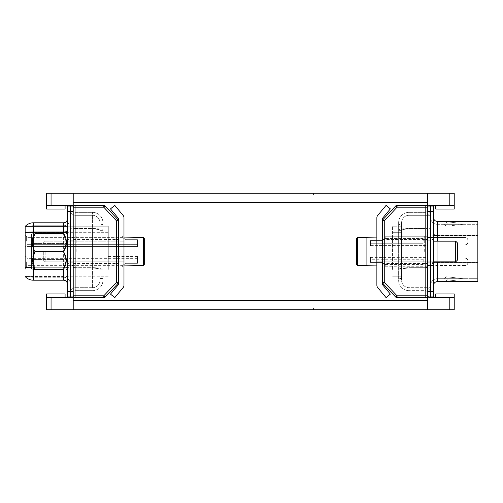 <?xml version="1.0" encoding="UTF-8"?>
<svg xmlns="http://www.w3.org/2000/svg" width="503" height="503" viewBox="0 0 503 503"><rect width="100%" height="100%" fill="white"/><g stroke="black" fill="none" stroke-linecap="round" stroke-linejoin="round"><path stroke-width="0.38" stroke-dasharray="2.52 1.89" d="M118.438 251.5L118.438 239.503L118.438 251.5M73.212 251.5L73.212 234.888L73.212 251.5M427.638 251.5L427.638 234.888L427.638 251.5M382.412 251.5L382.412 239.503L382.412 251.5M65.088 297.65L46.628 297.65L65.088 297.65L65.088 293.959L46.628 293.959L46.628 309.741L427.638 309.741L427.638 300.511L73.212 300.511L73.212 309.741L73.212 297.65L46.628 297.65M435.761 205.35L454.222 205.35L435.761 205.35L435.761 209.041L454.222 209.041L454.222 205.35L429.487 205.35M454.222 205.35L454.222 193.259L46.628 193.259L46.628 205.35L73.212 205.35L73.212 193.259L73.212 205.35M196.969 193.259L313.451 193.259L196.969 193.259L196.969 195.107L313.451 195.107L313.451 193.259L313.451 195.107L196.969 195.107L196.969 193.259M73.212 193.259L73.212 202.489L427.638 202.489L427.638 207.198A1.849 1.849 0 0 0 425.796 205.35A1.849 1.849 0 0 1 427.638 207.198L428.097 205.985M435.761 297.65L454.222 297.65L435.761 297.65L435.761 293.959L454.222 293.959L454.222 297.65L429.487 297.65L427.638 295.802A1.849 1.849 0 0 1 425.796 297.65L397.049 297.65L425.796 297.65A1.849 1.849 0 0 0 427.638 295.802A1.849 1.849 0 0 1 425.796 297.65L397.049 297.65A1.849 1.849 0 0 1 395.71 297.072L382.915 283.547L395.71 297.072A1.849 1.849 0 0 0 397.049 297.65A1.849 1.849 0 0 1 395.71 297.072L382.915 283.547A1.849 1.849 0 0 1 382.412 282.277L382.412 220.924L382.412 282.277A1.849 1.849 0 0 0 382.915 283.547A1.849 1.849 0 0 1 382.412 282.277L382.412 220.924A1.849 1.849 0 0 1 382.909 219.666L395.71 205.934L382.909 219.666A1.849 1.849 0 0 0 382.412 220.924A1.849 1.849 0 0 1 382.909 219.666L395.71 205.934A1.849 1.849 0 0 1 397.062 205.35L425.796 205.35L397.062 205.35A1.849 1.849 0 0 0 395.71 205.934A1.849 1.849 0 0 1 397.062 205.35L425.796 205.35A1.849 1.849 0 0 1 427.638 207.198L427.638 300.511M73.212 202.489L73.212 207.198A1.849 1.849 0 0 1 75.054 205.35A1.849 1.849 0 0 0 73.212 207.198L73.212 206.079L70.257 206.079L70.257 296.921L73.212 296.921L73.212 295.802A1.849 1.849 0 0 0 75.054 297.65A1.849 1.849 0 0 1 73.212 295.802L73.212 300.511M73.212 206.079L73.212 207.198A1.849 1.849 0 0 1 75.054 205.35L103.788 205.35A1.849 1.849 0 0 1 105.14 205.934L117.941 219.666L105.14 205.934A1.849 1.849 0 0 0 103.788 205.35A1.849 1.849 0 0 1 105.14 205.934L117.941 219.666A1.849 1.849 0 0 1 118.438 220.924L118.438 282.277L118.438 220.924A1.849 1.849 0 0 0 117.941 219.666A1.849 1.849 0 0 1 118.438 220.924L118.438 282.277A1.849 1.849 0 0 1 117.928 283.547L105.14 297.072L117.928 283.547A1.849 1.849 0 0 0 118.438 282.277A1.849 1.849 0 0 1 117.928 283.547L105.14 297.072A1.849 1.849 0 0 1 103.794 297.65L75.054 297.65L103.794 297.65A1.849 1.849 0 0 0 105.14 297.072A1.849 1.849 0 0 1 103.794 297.65L75.054 297.65A1.849 1.849 0 0 1 73.212 295.802L73.212 296.921M454.222 297.65L454.222 309.741L427.638 309.741L427.638 206.079L427.638 207.198L425.796 207.198L425.796 295.802L397.049 295.802L395.71 297.072A1.849 1.849 0 0 0 397.049 297.65L397.049 295.802L384.261 282.277L382.915 283.547A1.849 1.849 0 0 1 382.412 282.277L382.412 220.924A1.849 1.849 0 0 1 382.909 219.666L384.261 220.924L397.062 207.198L425.796 207.198L425.796 205.35A1.849 1.849 0 0 1 427.638 207.198L427.638 309.741M65.088 205.35L65.088 209.041L46.628 209.041L46.628 205.35L65.088 205.35L46.628 205.35M196.969 309.741L313.451 309.741L196.969 309.741L196.969 307.893L313.451 307.893L313.451 309.741L313.451 307.893L196.969 307.893L196.969 309.741M73.212 207.198L75.054 207.198L75.054 205.35A1.849 1.849 0 0 0 73.212 207.198L73.212 295.802L75.054 295.802L75.054 207.198L103.788 207.198L116.589 220.924L117.941 219.666A1.849 1.849 0 0 1 118.438 220.924L118.438 282.277L118.438 220.924L116.589 220.924L116.589 282.277L117.928 283.547A1.849 1.849 0 0 0 118.438 282.277L116.589 282.277L103.794 295.802L105.14 297.072A1.849 1.849 0 0 1 103.794 297.65L103.794 295.802L75.054 295.802L75.054 297.65A1.849 1.849 0 0 1 73.212 295.802M73.212 297.65L73.212 309.741M427.638 202.489L427.638 193.259M427.638 295.802L425.796 295.802L425.796 297.65A1.849 1.849 0 0 0 427.638 295.802L428.015 296.921M428.015 206.079L427.638 207.198M105.14 205.934L103.788 207.198L103.788 205.35A1.849 1.849 0 0 1 105.14 205.934M395.71 205.934L397.062 207.198L397.062 205.35A1.849 1.849 0 0 0 395.71 205.934M92.577 287.678L92.577 267.671L75.796 267.671A2.584 0.446 0 0 1 73.212 267.219L73.212 293.218A2.584 2.584 0 0 1 75.796 290.633L92.577 290.633L75.796 290.633A2.584 2.584 0 0 0 73.212 293.218L73.212 267.219A2.584 0.446 0 0 0 75.796 267.671L75.796 212.367A2.584 2.584 0 0 1 73.212 209.782L73.212 267.219L73.212 209.782A2.584 2.584 0 0 0 75.796 212.367L75.796 290.633L75.796 267.671L92.577 267.671L92.577 287.678L75.796 287.678L75.796 268.181A5.539 0.962 0 0 1 70.257 267.219L70.257 228.085L70.257 267.219A5.539 0.962 0 0 0 75.796 268.181L75.796 287.678L92.577 287.678A7.382 7.382 0 0 0 99.959 280.297L99.959 222.703L99.959 280.297A7.382 7.382 0 0 1 92.577 287.678A7.382 7.382 0 0 0 99.959 280.297M102.914 269.463L102.914 222.703L102.914 269.463A10.337 1.798 180 0 0 92.577 267.671A10.337 1.798 0 0 1 102.914 269.463M92.577 290.633A10.337 10.337 0 0 0 102.914 280.297A10.337 10.337 0 0 1 92.577 290.633M70.257 251.5L70.257 237.284L70.257 251.5M99.959 278.455L102.914 278.455L99.959 278.455L99.959 224.545L102.914 224.545L99.959 224.545L99.959 278.455M73.212 211.612L73.212 291.388L73.212 211.612L70.257 211.612L70.257 296.921L67.301 296.921L67.301 206.079L70.257 206.079L70.257 211.612L67.301 211.612M75.796 212.367L92.577 212.367A10.337 10.337 0 0 1 102.914 222.703A10.337 10.337 0 0 0 92.577 212.367L92.577 228.532A10.337 1.798 180 0 1 102.914 230.33A10.337 1.798 0 0 0 92.577 228.532L92.577 212.367L75.796 212.367A2.584 2.584 0 0 1 73.212 209.782M70.257 209.782A5.539 5.539 0 0 0 75.796 215.322L75.796 229.047L75.796 215.322A5.539 5.539 0 0 1 70.257 209.782L70.257 228.085L70.257 209.782A5.539 5.539 0 0 0 75.796 215.322L92.577 215.322A7.382 7.382 0 0 1 99.959 222.703A7.382 7.382 0 0 0 92.577 215.322A7.382 7.382 0 0 1 99.959 222.703M75.796 215.322L92.577 215.322L92.577 229.047A7.382 1.283 0 0 1 99.959 230.33A7.382 1.283 180 0 0 92.577 229.047L92.577 215.322M75.796 287.678A5.539 5.539 0 0 0 70.257 293.218A5.539 5.539 0 0 1 75.796 287.678A5.539 5.539 0 0 0 70.257 293.218M25.15 261.837L25.15 267.747L25.15 261.837M26.628 261.837L26.628 266.269L26.628 261.837M25.15 241.163L25.15 235.253L25.15 241.163M26.628 241.163L26.628 236.731L26.628 241.163M108.283 261.837L108.283 267.194L108.283 261.837M26.999 261.837L26.999 267.194L26.999 261.837M108.283 241.163L108.283 235.806L108.283 241.163M26.999 241.163L26.999 235.806L26.999 241.163M67.301 269.13L67.301 232.587L67.301 269.13M108.283 269.407L108.283 226.212L67.301 226.212L67.301 232.311L67.301 226.212L108.283 226.212L108.283 269.407M67.301 268.124L67.301 232.311L67.301 268.124L108.283 268.124L67.301 268.124M67.301 226.482L67.301 232.587L67.301 226.482L25.15 226.482L25.15 276.518L67.301 276.518L25.15 276.518L30.023 276.518L30.023 226.482L30.023 276.518A8.123 8.123 0 0 0 33.405 277.254A8.123 8.123 0 0 1 30.023 276.518L25.15 276.518L25.15 226.482L67.301 226.482M108.283 276.788L67.301 276.788L108.283 276.788M137.451 239.686L126.372 239.686C121.94 237.485 121.94 237.485 126.372 239.686C121.94 237.485 121.94 237.485 126.372 239.686L137.451 239.686L137.451 241.163L137.451 239.686L126.372 239.686C123.575 238.743 122.348 237.51 122.682 235.995L122.682 235.995C122.336 237.498 123.568 238.73 126.372 239.686L137.451 239.686L137.451 246.514L137.451 239.686L126.372 239.686C121.94 237.485 121.94 237.485 126.372 239.686C121.94 237.485 121.94 237.485 126.372 239.686L137.451 239.686L137.451 244.672L137.451 239.686L126.372 239.686C123.575 238.743 122.348 237.51 122.682 235.995L122.682 235.995C122.336 237.498 123.568 238.73 126.372 239.686L137.451 239.686L137.451 246.514L137.451 239.686L126.372 239.686C121.94 237.485 121.94 237.485 126.372 239.686C121.94 237.485 121.94 237.485 126.372 239.686L137.451 239.686L137.451 244.672L137.451 239.686L126.372 239.686C123.575 238.743 122.348 237.51 122.682 235.995L122.682 235.995C122.336 237.498 123.568 238.73 126.372 239.686L137.451 239.686L137.451 246.514L137.451 239.686L126.372 239.686C121.94 237.485 121.94 237.485 126.372 239.686C121.94 237.485 121.94 237.485 126.372 239.686L137.451 239.686L137.451 244.672L137.451 239.686L126.372 239.686C123.575 238.743 122.348 237.51 122.682 235.995L122.682 235.995C122.336 237.498 123.568 238.73 126.372 239.686L137.451 239.686L137.451 246.514L137.451 239.686L126.372 239.686C121.94 237.485 121.94 237.485 126.372 239.686C121.94 237.485 121.94 237.485 126.372 239.686L137.451 239.686L137.451 244.672L137.451 239.686L126.372 239.686C123.575 238.743 122.348 237.51 122.682 235.995L122.682 235.995C122.336 237.498 123.568 238.73 126.372 239.686L137.451 239.686L137.451 246.514L137.451 239.686L126.372 239.686C121.94 237.485 121.94 237.485 126.372 239.686C121.94 237.485 121.94 237.485 126.372 239.686L137.451 239.686L137.451 244.672L137.451 239.686L126.372 239.686C123.575 238.743 122.348 237.51 122.682 235.995L122.682 235.995C122.336 237.498 123.568 238.73 126.372 239.686L137.451 239.686L137.451 246.514L137.451 239.686L126.372 239.686C121.94 237.485 121.94 237.485 126.372 239.686C121.94 237.485 121.94 237.485 126.372 239.686L137.451 239.686L137.451 244.672L137.451 239.686L126.372 239.686C123.575 238.743 122.348 237.51 122.682 235.995L122.682 235.995C122.336 237.498 123.568 238.73 126.372 239.686L137.451 239.686L137.451 246.514L137.451 239.686L126.372 239.686C121.94 237.485 121.94 237.485 126.372 239.686C121.94 237.485 121.94 237.485 126.372 239.686L137.451 239.686L137.451 244.672L137.451 239.686L126.372 239.686C123.575 238.743 122.348 237.51 122.682 235.995L122.682 235.995C122.336 237.498 123.568 238.73 126.372 239.686L137.451 239.686L137.451 246.514L137.451 239.686L126.372 239.686C121.94 237.485 121.94 237.485 126.372 239.686C121.94 237.485 121.94 237.485 126.372 239.686L137.451 239.686L137.451 244.672L137.451 239.686L126.372 239.686C123.575 238.743 122.348 237.51 122.682 235.995L122.682 235.995C122.336 237.498 123.568 238.73 126.372 239.686L137.451 239.686L137.451 246.514L137.451 239.686L126.372 239.686C121.94 237.485 121.94 237.485 126.372 239.686C121.94 237.485 121.94 237.485 126.372 239.686L137.451 239.686L137.451 244.672L137.451 239.686L126.372 239.686C123.575 238.743 122.348 237.51 122.682 235.995L122.682 235.995C122.336 237.498 123.568 238.73 126.372 239.686L137.451 239.686L137.451 246.514L137.451 239.686L126.372 239.686C121.94 237.485 121.94 237.485 126.372 239.686C121.94 237.485 121.94 237.485 126.372 239.686L137.451 239.686L137.451 244.672L137.451 239.686L126.372 239.686C123.575 238.743 122.348 237.51 122.682 235.995L122.682 235.995C122.336 237.498 123.568 238.73 126.372 239.686L137.451 239.686L137.451 246.514L137.451 239.686L126.372 239.686C121.94 237.485 121.94 237.485 126.372 239.686C121.94 237.485 121.94 237.485 126.372 239.686L137.451 239.686L137.451 244.672L137.451 239.686L126.372 239.686C123.575 238.743 122.348 237.51 122.682 235.995L122.682 235.995C122.336 237.498 123.568 238.73 126.372 239.686L137.451 239.686L137.451 246.514L137.451 239.686M137.451 261.837L137.451 256.486L137.451 263.314L126.372 263.314C123.575 264.257 122.348 265.49 122.682 267.005L122.682 267.005C122.336 265.502 123.568 264.27 126.372 263.314L137.451 263.314L126.372 263.314C121.94 265.515 121.94 265.515 126.372 263.314C121.94 265.515 121.94 265.515 126.372 263.314L137.451 263.314L137.451 256.486L137.451 263.314L126.372 263.314C123.575 264.257 122.348 265.49 122.682 267.005L122.682 267.005C122.336 265.502 123.568 264.27 126.372 263.314L137.451 263.314L126.372 263.314C121.94 265.515 121.94 265.515 126.372 263.314C121.94 265.515 121.94 265.515 126.372 263.314L137.451 263.314L137.451 256.486L137.451 263.314L126.372 263.314C123.575 264.257 122.348 265.49 122.682 267.005L122.682 267.005C122.336 265.502 123.568 264.27 126.372 263.314L137.451 263.314L126.372 263.314C121.94 265.515 121.94 265.515 126.372 263.314C121.94 265.515 121.94 265.515 126.372 263.314L137.451 263.314L137.451 256.486L137.451 263.314L126.372 263.314C123.575 264.257 122.348 265.49 122.682 267.005L122.682 267.005C122.336 265.502 123.568 264.27 126.372 263.314L137.451 263.314L126.372 263.314C121.94 265.515 121.94 265.515 126.372 263.314C121.94 265.515 121.94 265.515 126.372 263.314L137.451 263.314L137.451 256.486L137.451 263.314L126.372 263.314C123.575 264.257 122.348 265.49 122.682 267.005L122.682 267.005C122.336 265.502 123.568 264.27 126.372 263.314L137.451 263.314L126.372 263.314C121.94 265.515 121.94 265.515 126.372 263.314C121.94 265.515 121.94 265.515 126.372 263.314L137.451 263.314L137.451 256.486L137.451 263.314L126.372 263.314C123.575 264.257 122.348 265.49 122.682 267.005L122.682 267.005C122.336 265.502 123.568 264.27 126.372 263.314L137.451 263.314L126.372 263.314C121.94 265.515 121.94 265.515 126.372 263.314C121.94 265.515 121.94 265.515 126.372 263.314L137.451 263.314L137.451 256.486L137.451 263.314L126.372 263.314C123.575 264.257 122.348 265.49 122.682 267.005L122.682 267.005C122.336 265.502 123.568 264.27 126.372 263.314L137.451 263.314L126.372 263.314C121.94 265.515 121.94 265.515 126.372 263.314C121.94 265.515 121.94 265.515 126.372 263.314L137.451 263.314L137.451 256.486L137.451 263.314L126.372 263.314C123.575 264.257 122.348 265.49 122.682 267.005L122.682 267.005C122.336 265.502 123.568 264.27 126.372 263.314L137.451 263.314L126.372 263.314C121.94 265.515 121.94 265.515 126.372 263.314C121.94 265.515 121.94 265.515 126.372 263.314L137.451 263.314L137.451 256.486L137.451 263.314L126.372 263.314C123.575 264.257 122.348 265.49 122.682 267.005L122.682 267.005C122.336 265.502 123.568 264.27 126.372 263.314L137.451 263.314L126.372 263.314C121.94 265.515 121.94 265.515 126.372 263.314C121.94 265.515 121.94 265.515 126.372 263.314L137.451 263.314L137.451 256.486L137.451 263.314L126.372 263.314C123.575 264.257 122.348 265.49 122.682 267.005L122.682 267.005C122.336 265.502 123.568 264.27 126.372 263.314L137.451 263.314L126.372 263.314C121.94 265.515 121.94 265.515 126.372 263.314C121.94 265.515 121.94 265.515 126.372 263.314L137.451 263.314L137.451 256.486L137.451 263.314L126.372 263.314C123.575 264.257 122.348 265.49 122.682 267.005L122.682 267.005C122.336 265.502 123.568 264.27 126.372 263.314L137.451 263.314L126.372 263.314C121.94 265.515 121.94 265.515 126.372 263.314C121.94 265.515 121.94 265.515 126.372 263.314L137.451 263.314L137.451 256.486L137.451 263.314L126.372 263.314C123.575 264.257 122.348 265.49 122.682 267.005L122.682 267.005C122.336 265.502 123.568 264.27 126.372 263.314L137.451 263.314L126.372 263.314C121.94 265.515 121.94 265.515 126.372 263.314C121.94 265.515 121.94 265.515 126.372 263.314L137.451 263.314L137.451 256.486L137.451 263.314L126.372 263.314C123.575 264.257 122.348 265.49 122.682 267.005L122.682 267.005C122.336 265.502 123.568 264.27 126.372 263.314L137.451 263.314L126.372 263.314C121.94 265.515 121.94 265.515 126.372 263.314C121.94 265.515 121.94 265.515 126.372 263.314L137.451 263.314L137.451 261.837M137.451 241.163L137.451 244.672L137.451 241.163M67.301 251.5L67.301 265.716L67.301 251.5M76.16 251.5L76.16 234.888L76.16 251.5M70.257 269.13L70.257 231.305L70.257 269.13M63.611 269.224L63.611 267.206L33.405 267.206L33.405 277.254L63.611 277.254L63.611 225.746A6.646 6.646 0 0 0 70.257 219.101L70.257 231.305L70.257 219.101A6.646 6.646 0 0 1 63.611 225.746L63.611 277.254L33.405 277.254A8.123 8.123 0 0 1 30.023 276.518M33.405 277.254L33.405 267.722A8.123 1.408 0 0 0 30.023 267.848A8.123 1.408 180 0 1 33.405 267.722L33.405 232.455A8.123 1.408 180 0 0 30.023 232.587A8.123 1.408 0 0 1 33.405 232.455L33.405 225.746A8.123 8.123 0 0 0 30.023 226.482A8.123 8.123 0 0 1 33.405 225.746A8.123 8.123 0 0 0 30.023 226.482L25.15 226.482L30.023 226.482M67.301 231.305L67.301 266.565L67.301 231.305A3.691 0.641 0 0 1 63.611 231.946L63.611 233.776M33.405 233.776L33.405 267.206L33.405 231.946L63.611 231.946L63.611 222.791A3.691 3.691 0 0 0 67.301 219.101A3.691 3.691 0 0 1 63.611 222.791L33.405 222.791A11.079 11.079 0 0 0 25.15 226.482A11.079 11.079 0 0 1 28.111 224.143M70.257 219.101A6.646 6.646 0 0 1 63.611 225.746L33.405 225.746L33.405 280.209L63.611 280.209L63.611 267.206A3.691 0.641 0 0 0 67.301 266.565A3.691 0.641 0 0 1 63.611 267.206L33.405 267.206A11.079 1.924 0 0 0 25.15 267.848L67.301 267.848L25.15 267.848M63.611 225.746L33.405 225.746M63.611 277.254A6.646 6.646 0 0 1 70.257 283.899A6.646 6.646 0 0 0 63.611 277.254A6.646 6.646 0 0 1 70.257 283.899M430.593 267.219L430.593 228.085L430.593 267.219A5.539 0.962 0 0 1 425.054 268.181L425.054 287.678L408.97 287.678A7.382 7.382 0 0 1 401.589 280.297L401.589 222.703L401.589 280.297L401.589 269.463L401.589 278.455L398.634 278.455L398.634 224.545L398.634 278.455L401.589 278.455L401.589 224.545L398.634 224.545L401.589 224.545L401.589 280.297A7.382 7.382 0 0 0 408.97 287.678A7.382 7.382 0 0 1 401.589 280.297A7.382 7.382 0 0 0 408.97 287.678L430.593 287.678L430.593 268.181L430.593 287.678L408.97 287.678A7.382 7.382 0 0 1 401.589 280.297A7.382 7.382 0 0 0 408.97 287.678L408.97 268.181A7.382 1.283 0 0 0 401.589 269.463L401.589 222.703L401.589 269.463A7.382 1.283 180 0 1 408.97 268.181L408.97 229.047A7.382 1.283 0 0 0 401.589 230.33A7.382 1.283 180 0 1 408.97 229.047L408.97 215.322A7.382 7.382 0 0 0 401.589 222.703A7.382 7.382 0 0 1 408.97 215.322L430.593 215.322L430.593 229.047L430.593 215.322L408.97 215.322A7.382 7.382 0 0 0 401.589 222.703A7.382 7.382 0 0 1 408.97 215.322A7.382 7.382 0 0 0 401.589 222.703A7.382 7.382 0 0 1 408.97 215.322L408.97 229.047A7.382 1.283 180 0 0 401.589 230.33A7.382 1.283 180 0 1 408.97 229.047L408.97 268.181A7.382 1.283 180 0 0 401.589 269.463A7.382 1.283 180 0 1 408.97 268.181L408.97 290.633A10.337 10.337 0 0 1 398.634 280.297L398.634 271.067L398.634 280.297A10.337 10.337 0 0 0 408.97 290.633L408.97 267.671L408.97 287.678L425.054 287.678A5.539 5.539 0 0 1 430.593 293.218A5.539 5.539 0 0 0 425.054 287.678L425.054 268.181L408.97 268.181L430.593 268.181L430.593 229.047L430.593 268.181L408.97 268.181L408.97 229.047L430.593 229.047L408.97 229.047L408.97 215.322L408.97 268.181L425.054 268.181L425.054 229.047L408.97 229.047L425.054 229.047L425.054 268.181A5.539 0.962 -0 0 0 430.593 267.219M425.054 290.633A2.584 2.584 0 0 1 427.638 293.218L427.638 267.219L427.638 293.218A2.584 2.584 0 0 0 425.054 290.633L408.97 290.633L425.054 290.633L425.054 267.671L408.97 267.671A10.337 1.798 180 0 0 398.634 269.463L398.634 222.703L398.634 269.463A10.337 1.798 0 0 1 408.97 267.671L408.97 228.532A10.337 1.798 180 0 0 398.634 230.33A10.337 1.798 0 0 1 408.97 228.532L408.97 212.367A10.337 10.337 0 0 0 398.634 222.703A10.337 10.337 0 0 1 408.97 212.367L408.97 267.671L425.054 267.671L425.054 290.633M430.593 251.5L430.593 237.284L430.593 251.5M427.638 296.921L430.593 296.921L430.593 206.079L427.638 206.079M425.054 212.367L408.97 212.367L425.054 212.367L425.054 228.532L408.97 228.532L425.054 228.532L425.054 212.367A2.584 2.584 0 0 0 427.638 209.782L427.638 267.219L427.638 209.782A2.584 2.584 0 0 1 425.054 212.367A2.584 2.584 0 0 0 427.638 209.782M425.054 215.322L408.97 215.322L425.054 215.322L425.054 229.047L425.054 215.322A5.539 5.539 0 0 0 430.593 209.782L430.593 228.085L430.593 209.782A5.539 5.539 0 0 1 425.054 215.322A5.539 5.539 0 0 0 430.593 209.782M392.566 269.407L392.566 226.212L401.589 226.212L401.589 276.788L401.589 226.212L392.566 226.212L392.566 269.407M392.566 276.788L401.589 276.788L392.566 276.788M370.415 261.837L370.415 257.41L370.415 262.39L381.488 262.39C384.21 263.245 385.443 264.477 385.179 266.081L385.179 266.081C385.449 264.484 384.217 263.251 381.488 262.39L370.415 262.39L370.415 259.252L370.415 262.39L381.488 262.39L370.415 262.39L370.415 257.41L370.415 262.39L381.488 262.39C385.839 264.515 385.839 264.515 381.488 262.39C385.839 264.515 385.839 264.515 381.488 262.39C384.21 263.245 385.443 264.477 385.179 266.081L385.179 266.081C385.449 264.484 384.217 263.251 381.488 262.39L370.415 262.39L370.415 259.252L370.415 262.39L381.488 262.39L370.415 262.39L370.415 257.41L370.415 262.39L381.488 262.39C385.839 264.515 385.839 264.515 381.488 262.39C385.839 264.515 385.839 264.515 381.488 262.39C384.21 263.245 385.443 264.477 385.179 266.081L385.179 266.081C385.449 264.484 384.217 263.251 381.488 262.39L370.415 262.39L370.415 259.252L370.415 262.39L381.488 262.39L370.415 262.39L370.415 257.41L370.415 262.39L381.488 262.39C385.839 264.515 385.839 264.515 381.488 262.39C385.839 264.515 385.839 264.515 381.488 262.39C384.21 263.245 385.443 264.477 385.179 266.081L385.179 266.081C385.449 264.484 384.217 263.251 381.488 262.39L370.415 262.39L370.415 259.252L370.415 262.39L381.488 262.39L370.415 262.39L370.415 257.41L370.415 262.39L381.488 262.39C385.839 264.515 385.839 264.515 381.488 262.39C385.839 264.515 385.839 264.515 381.488 262.39C384.21 263.245 385.443 264.477 385.179 266.081L385.179 266.081C385.449 264.484 384.217 263.251 381.488 262.39L370.415 262.39L370.415 259.252L370.415 262.39L381.488 262.39L370.415 262.39L370.415 257.41L370.415 262.39L381.488 262.39C385.839 264.515 385.839 264.515 381.488 262.39C385.839 264.515 385.839 264.515 381.488 262.39C384.21 263.245 385.443 264.477 385.179 266.081L385.179 266.081C385.449 264.484 384.217 263.251 381.488 262.39L370.415 262.39L370.415 259.252L370.415 262.39L381.488 262.39L370.415 262.39L370.415 257.41L370.415 262.39L381.488 262.39C385.839 264.515 385.839 264.515 381.488 262.39C385.839 264.515 385.839 264.515 381.488 262.39C384.21 263.245 385.443 264.477 385.179 266.081L385.179 266.081C385.449 264.484 384.217 263.251 381.488 262.39L370.415 262.39L370.415 259.252L370.415 262.39L381.488 262.39L370.415 262.39L370.415 257.41L370.415 262.39L381.488 262.39C385.839 264.515 385.839 264.515 381.488 262.39C385.839 264.515 385.839 264.515 381.488 262.39C384.21 263.245 385.443 264.477 385.179 266.081L385.179 266.081C385.449 264.484 384.217 263.251 381.488 262.39L370.415 262.39L370.415 259.252L370.415 262.39L381.488 262.39L370.415 262.39L370.415 257.41L370.415 262.39L381.488 262.39C385.839 264.515 385.839 264.515 381.488 262.39C385.839 264.515 385.839 264.515 381.488 262.39C384.21 263.245 385.443 264.477 385.179 266.081L385.179 266.081C385.449 264.484 384.217 263.251 381.488 262.39L370.415 262.39L370.415 259.252L370.415 262.39L381.488 262.39L370.415 262.39L370.415 257.41L370.415 262.39L381.488 262.39C385.839 264.515 385.839 264.515 381.488 262.39C385.839 264.515 385.839 264.515 381.488 262.39C384.21 263.245 385.443 264.477 385.179 266.081L385.179 266.081C385.449 264.484 384.217 263.251 381.488 262.39L370.415 262.39L370.415 259.252L370.415 262.39L381.488 262.39L370.415 262.39L370.415 257.41L370.415 262.39L381.488 262.39C385.839 264.515 385.839 264.515 381.488 262.39C385.839 264.515 385.839 264.515 381.488 262.39C384.21 263.245 385.443 264.477 385.179 266.081L385.179 266.081C385.449 264.484 384.217 263.251 381.488 262.39L370.415 262.39L370.415 259.252L370.415 262.39L381.488 262.39L370.415 262.39L370.415 257.41L370.415 262.39L381.488 262.39C385.839 264.515 385.839 264.515 381.488 262.39C385.839 264.515 385.839 264.515 381.488 262.39C384.21 263.245 385.443 264.477 385.179 266.081L385.179 266.081C385.449 264.484 384.217 263.251 381.488 262.39L370.415 262.39L370.415 259.252L370.415 262.39L381.488 262.39L370.415 262.39L370.415 257.41L370.415 262.39L381.488 262.39C385.839 264.515 385.839 264.515 381.488 262.39C385.839 264.515 385.839 264.515 381.488 262.39C384.21 263.245 385.443 264.477 385.179 266.081L385.179 266.081C385.449 264.484 384.217 263.251 381.488 262.39L370.415 262.39L370.415 261.837M423.212 261.837L423.212 259.252L423.212 261.837M426.902 261.837L426.902 266.269L426.902 261.837M467.884 261.837L467.884 262.761L467.884 261.837M370.415 240.61L370.415 241.163L370.415 240.61L381.488 240.61C385.839 238.485 385.839 238.485 381.488 240.61C385.839 238.485 385.839 238.485 381.488 240.61C384.21 239.755 385.443 238.523 385.179 236.919L385.179 236.919C385.449 238.516 384.217 239.749 381.488 240.61L370.415 240.61L370.415 245.59L370.415 240.61L370.415 243.748L370.415 240.61L381.488 240.61C385.839 238.485 385.839 238.485 381.488 240.61C385.839 238.485 385.839 238.485 381.488 240.61C384.21 239.755 385.443 238.523 385.179 236.919L385.179 236.919C385.449 238.516 384.217 239.749 381.488 240.61L370.415 240.61L370.415 245.59L370.415 240.61L370.415 243.748L370.415 240.61L381.488 240.61C385.839 238.485 385.839 238.485 381.488 240.61C385.839 238.485 385.839 238.485 381.488 240.61C384.21 239.755 385.443 238.523 385.179 236.919L385.179 236.919C385.449 238.516 384.217 239.749 381.488 240.61L370.415 240.61L370.415 245.59L370.415 240.61L370.415 243.748L370.415 240.61L381.488 240.61C385.839 238.485 385.839 238.485 381.488 240.61C385.839 238.485 385.839 238.485 381.488 240.61C384.21 239.755 385.443 238.523 385.179 236.919L385.179 236.919C385.449 238.516 384.217 239.749 381.488 240.61L370.415 240.61L370.415 245.59L370.415 240.61L370.415 243.748L370.415 240.61L381.488 240.61C385.839 238.485 385.839 238.485 381.488 240.61C385.839 238.485 385.839 238.485 381.488 240.61C384.21 239.755 385.443 238.523 385.179 236.919L385.179 236.919C385.449 238.516 384.217 239.749 381.488 240.61L370.415 240.61L370.415 245.59L370.415 240.61L370.415 243.748L370.415 240.61L381.488 240.61C385.839 238.485 385.839 238.485 381.488 240.61C385.839 238.485 385.839 238.485 381.488 240.61C384.21 239.755 385.443 238.523 385.179 236.919L385.179 236.919C385.449 238.516 384.217 239.749 381.488 240.61L370.415 240.61L370.415 245.59L370.415 240.61L370.415 243.748L370.415 240.61L381.488 240.61C385.839 238.485 385.839 238.485 381.488 240.61C385.839 238.485 385.839 238.485 381.488 240.61C384.21 239.755 385.443 238.523 385.179 236.919L385.179 236.919C385.449 238.516 384.217 239.749 381.488 240.61L370.415 240.61L370.415 245.59L370.415 240.61L370.415 243.748L370.415 240.61L381.488 240.61C385.839 238.485 385.839 238.485 381.488 240.61C385.839 238.485 385.839 238.485 381.488 240.61C384.21 239.755 385.443 238.523 385.179 236.919L385.179 236.919C385.449 238.516 384.217 239.749 381.488 240.61L370.415 240.61L370.415 245.59L370.415 240.61L370.415 243.748L370.415 240.61L381.488 240.61C385.839 238.485 385.839 238.485 381.488 240.61C385.839 238.485 385.839 238.485 381.488 240.61C384.21 239.755 385.443 238.523 385.179 236.919L385.179 236.919C385.449 238.516 384.217 239.749 381.488 240.61L370.415 240.61L370.415 245.59L370.415 240.61L370.415 243.748L370.415 240.61L381.488 240.61C385.839 238.485 385.839 238.485 381.488 240.61C385.839 238.485 385.839 238.485 381.488 240.61C384.21 239.755 385.443 238.523 385.179 236.919L385.179 236.919C385.449 238.516 384.217 239.749 381.488 240.61L370.415 240.61L370.415 245.59L370.415 240.61L370.415 243.748L370.415 240.61L381.488 240.61C385.839 238.485 385.839 238.485 381.488 240.61C385.839 238.485 385.839 238.485 381.488 240.61C384.21 239.755 385.443 238.523 385.179 236.919L385.179 236.919C385.449 238.516 384.217 239.749 381.488 240.61L370.415 240.61L370.415 245.59L370.415 240.61L370.415 243.748L370.415 240.61L381.488 240.61C385.839 238.485 385.839 238.485 381.488 240.61C385.839 238.485 385.839 238.485 381.488 240.61C384.21 239.755 385.443 238.523 385.179 236.919L385.179 236.919C385.449 238.516 384.217 239.749 381.488 240.61L370.415 240.61L370.415 245.59L370.415 240.61M423.212 241.163L423.212 238.579L423.212 241.163M426.902 241.163L426.902 236.731L426.902 241.163M467.884 241.163L467.884 240.239L467.884 241.163M381.488 262.39L370.415 262.39L381.488 262.39C385.839 264.515 385.839 264.515 381.488 262.39C385.839 264.515 385.839 264.515 381.488 262.39M370.415 241.163L370.415 243.748L370.415 241.163M433.548 251.5L433.548 265.716L433.548 251.5M424.683 251.5L424.683 234.888L424.683 251.5M430.593 265.05L430.593 234.429L430.593 265.05M433.548 285.352L433.548 217.648L433.548 285.352A3.691 3.691 0 0 1 437.239 281.661L437.239 224.294A6.646 6.646 0 0 1 430.593 217.648L430.593 234.429L430.593 217.648A6.646 6.646 0 0 0 437.239 224.294L437.239 278.706L477.85 278.706L477.85 224.294L477.85 278.706L437.239 278.706A6.646 6.646 0 0 0 430.593 285.352A6.646 6.646 0 0 1 437.239 278.706L437.239 262.164L477.85 262.164L477.85 281.661M433.548 211.612L430.593 211.612L430.593 206.079L433.548 206.079L433.548 296.921L430.593 296.921L430.593 211.612L427.638 211.612M433.548 217.648A3.691 3.691 0 0 0 437.239 221.339L477.85 221.339L477.85 262.164M444.621 221.339L463.081 221.339L444.621 221.339L463.081 221.339L444.621 221.339L463.081 221.339L444.621 221.339L463.081 221.339L444.621 221.339L463.081 221.339L444.621 221.339L463.081 221.339L444.621 221.339L463.081 221.339L444.621 221.339L463.081 221.339L444.621 221.339L447.393 223.187L463.081 221.339L447.393 223.187L463.081 221.339L447.393 223.187L463.081 221.339L447.393 223.187L463.081 221.339L447.393 223.187L463.081 221.339L447.393 223.187L463.081 221.339L447.393 223.187L463.081 221.339L447.393 223.187L463.081 221.339L447.393 223.187L444.621 221.339M444.621 281.661L463.081 281.661L444.621 281.661L463.081 281.661L444.621 281.661L463.081 281.661L444.621 281.661L463.081 281.661L444.621 281.661L463.081 281.661L444.621 281.661L463.081 281.661L444.621 281.661L463.081 281.661L444.621 281.661L463.081 281.661L444.621 281.661L447.393 279.813L463.081 281.661L447.393 279.813L463.081 281.661L447.393 279.813L463.081 281.661L447.393 279.813L463.081 281.661L447.393 279.813L463.081 281.661L447.393 279.813L463.081 281.661L447.393 279.813L463.081 281.661L447.393 279.813L463.081 281.661L447.393 279.813L444.621 281.661M443.728 278.706L463.257 278.706L443.728 278.706L463.257 278.706L443.728 278.706L463.257 278.706L443.728 278.706L463.257 278.706L443.728 278.706L463.257 278.706L443.728 278.706L463.257 278.706L443.728 278.706L463.257 278.706L443.728 278.706L463.257 278.706L443.728 278.706L446.658 276.757L463.257 278.706L446.658 276.757L463.257 278.706L446.658 276.757L463.257 278.706L446.658 276.757L463.257 278.706L446.658 276.757L463.257 278.706L446.658 276.757L463.257 278.706L446.658 276.757L463.257 278.706L446.658 276.757L463.257 278.706L446.658 276.757L443.728 278.706M437.239 224.294L477.85 224.294L437.239 224.294A6.646 6.646 0 0 1 430.593 217.648M463.257 224.294L443.728 224.294L463.257 224.294L443.728 224.294L463.257 224.294L443.728 224.294L463.257 224.294L443.728 224.294L463.257 224.294L443.728 224.294L463.257 224.294L443.728 224.294L463.257 224.294L443.728 224.294L463.257 224.294L443.728 224.294L463.257 224.294L446.658 226.243L463.257 224.294M443.728 224.294L446.658 226.243L443.728 224.294M376.873 251.5L376.873 265.898L376.873 251.5M382.412 218.434L390.359 208.896L386.103 205.35L390.359 208.896L382.412 218.434L390.359 208.896L386.103 205.35L377.728 215.397A3.691 3.691 0 0 0 376.873 217.761A3.691 3.691 0 0 1 377.728 215.397A3.691 3.691 0 0 0 376.873 217.761L376.873 285.239A3.691 3.691 0 0 0 377.728 287.603A3.691 3.691 0 0 1 376.873 285.239A3.691 3.691 0 0 0 377.728 287.603L386.103 297.65L377.728 287.603L386.103 297.65L390.359 294.104L382.412 284.566L382.412 218.434L382.412 284.566L390.359 294.104L386.103 297.65L390.359 294.104L382.412 284.566M376.873 265.898L366.718 265.898L366.718 237.102L366.718 265.898L366.718 237.372L357.495 237.372L356.57 238.541L356.57 264.459L357.495 265.628L356.57 264.459L356.57 238.541L356.57 264.459L356.57 238.541L356.57 264.459L357.495 265.628L357.495 237.372L356.57 238.541L356.57 264.459M455.699 261.837L457.541 259.994L457.541 243.006L457.541 259.994L457.541 243.006L455.699 241.163L455.699 261.837L455.699 251.5L455.699 261.837L376.873 261.837L433.548 261.837M376.873 237.102L357.495 237.372L366.718 237.372L366.718 265.628L357.495 265.628L357.495 237.372L357.495 265.628L357.495 237.372L357.495 265.628L357.495 237.372L357.495 265.628L366.718 265.628L357.495 265.628M382.412 282.277L382.412 220.924L384.261 220.924L384.261 282.277L382.412 282.277M455.699 251.5L455.699 241.163L455.699 251.5M356.57 238.541L357.495 237.372M123.977 251.5L123.977 265.898L123.977 251.5M118.438 218.434L110.49 208.896L114.747 205.35L110.49 208.896L118.438 218.434L110.49 208.896L114.747 205.35L123.116 215.397A3.691 3.691 0 0 1 123.977 217.761A3.691 3.691 0 0 0 123.116 215.397L114.747 205.35L123.116 215.397A3.691 3.691 0 0 1 123.977 217.761L123.977 285.239A3.691 3.691 0 0 1 123.116 287.603A3.691 3.691 0 0 0 123.977 285.239L123.977 217.761L123.977 285.239A3.691 3.691 0 0 1 123.116 287.603L114.747 297.65L123.116 287.603L114.747 297.65L110.49 294.104L118.438 284.566L118.438 218.434L118.438 284.566L110.49 294.104L114.747 297.65L110.49 294.104L118.438 284.566M43.302 251.5L43.302 259.994L43.302 251.5M45.151 251.5L45.151 261.837L45.151 251.5M123.977 237.102L134.125 237.102L134.125 265.628L143.355 265.628L144.279 264.459L144.279 238.541L144.279 251.5L144.279 238.541L143.355 237.372L144.279 238.541L144.279 264.459L144.279 238.541L144.279 264.459L144.279 238.541L143.355 237.372L143.355 265.628L144.279 264.459L143.355 265.628L143.355 237.372L143.355 265.628L143.355 237.372L143.355 265.628L143.355 237.372L143.355 265.628L134.125 265.898L134.125 237.372L143.355 237.372L134.125 237.372L134.125 265.898L123.977 265.898M143.355 237.372L134.125 237.372L134.125 265.628L143.355 265.628M67.301 259.862L67.301 234.612L67.301 259.862M34.814 269.224C31.28 263.27 31.331 257.398 34.965 251.588L32.23 242.685L34.965 233.776L63.642 233.776L66.377 242.685L63.642 251.588C67.276 257.498 67.327 263.377 63.793 269.224C67.327 263.377 67.276 257.498 63.642 251.588L34.965 251.588C31.331 257.398 31.28 263.27 34.814 269.224L63.793 269.224L34.814 269.224L63.793 269.224L66.377 260.315L63.642 251.412C67.276 245.602 67.327 239.73 63.793 233.776L66.377 242.685L63.642 251.588L34.965 251.588L32.23 242.685L34.965 233.776L63.793 233.776L34.814 233.776C31.28 239.623 31.331 245.502 34.965 251.412L32.23 260.315L34.965 269.224M32.142 233.776L31.305 234.612L31.305 268.388L31.305 234.612L31.305 268.388L32.142 269.224M31.305 247.57L31.305 259.435L31.305 247.57M67.301 247.57L67.301 259.435L67.301 247.57M34.965 251.412L63.642 251.412M51.061 297.65L51.061 309.741M51.061 193.259L51.061 205.35M449.789 193.259L449.789 205.35M449.789 297.65L449.789 309.741M67.301 291.388L73.212 291.388M99.959 269.784L102.914 269.784L99.959 269.784M99.959 230.651L102.914 230.651L99.959 230.651M75.796 228.532L92.577 228.532L92.577 267.671L92.577 228.532L75.796 228.532A2.584 0.446 0 0 1 73.212 228.085A2.584 0.446 0 0 0 75.796 228.532M75.796 268.181L92.577 268.181A7.382 1.283 0 0 1 99.959 269.463A7.382 1.283 180 0 0 92.577 268.181L92.577 229.047L92.577 268.181L75.796 268.181L75.796 229.047L92.577 229.047L75.796 229.047L75.796 268.181M75.796 229.047A5.539 0.962 0 0 1 70.257 228.085A5.539 0.962 0 0 0 75.796 229.047M108.283 232.311L67.301 232.311L108.283 232.311M25.15 232.587L67.301 232.587L25.15 232.587A11.079 1.924 0 0 1 33.405 231.946L33.405 222.791A11.079 11.079 0 0 0 32.984 222.804M63.611 267.722A6.646 1.157 0 0 0 70.257 266.565A6.646 1.157 0 0 1 63.611 267.722L33.405 267.722L63.611 267.722M33.405 269.224L33.405 267.206A11.079 1.924 180 0 0 31.305 267.244M63.611 232.455L33.405 232.455L63.611 232.455A6.646 1.157 0 0 0 70.257 231.305A6.646 1.157 0 0 1 63.611 232.455M433.548 291.388L427.638 291.388M401.589 269.784L398.634 269.784L401.589 269.784M401.589 230.651L398.634 230.651L401.589 230.651M425.054 228.532L425.054 267.671L425.054 228.532A2.584 0.446 0 0 0 427.638 228.085A2.584 0.446 0 0 1 425.054 228.532M425.054 267.671A2.584 0.446 0 0 0 427.638 267.219A2.584 0.446 0 0 1 425.054 267.671M425.054 229.047A5.539 0.962 0 0 0 430.593 228.085A5.539 0.962 0 0 1 425.054 229.047M425.054 287.678A5.539 5.539 0 0 1 430.593 293.218M392.566 268.124L401.589 268.124L392.566 268.124M392.566 232.311L401.589 232.311L392.566 232.311M465.112 261.837L465.112 265.527L465.112 261.837M465.112 241.163L465.112 244.854L465.112 241.163M437.239 262.673A6.646 1.157 0 0 1 430.593 261.522A6.646 1.157 0 0 0 437.239 262.673L477.85 262.673L437.239 262.673M434.026 261.837A3.691 0.641 0 0 1 433.548 261.522A3.691 0.641 0 0 0 437.239 262.164L437.239 221.339M433.548 234.429A3.691 0.641 0 0 0 437.239 235.071L477.85 235.071M437.239 241.163L437.239 261.837M437.239 235.58L477.85 235.58L437.239 235.58A6.646 1.157 0 0 1 430.593 234.429A6.646 1.157 0 0 0 437.239 235.58M437.239 278.706A6.646 6.646 0 0 0 430.593 285.352M73.212 239.503L118.438 239.503L73.212 239.503M382.412 239.503L427.638 239.503L382.412 239.503M382.412 263.497L427.638 263.497L382.412 263.497M73.212 263.497L118.438 263.497L73.212 263.497M73.212 237.284L70.257 237.284L73.212 237.284M73.212 265.716L70.257 265.716L73.212 265.716M26.999 257.41L25.15 255.933M26.628 236.731L25.15 235.253L26.628 236.731M137.451 256.486L108.283 256.486M26.999 235.806L122.682 235.806L26.999 235.806M26.999 266.269L25.15 267.747M122.682 267.194L108.283 267.194M26.999 245.59L25.15 247.067L26.999 245.59M26.999 246.514L137.451 246.514L26.999 246.514M123.078 237.655L26.999 237.655L123.078 237.655M137.451 244.672L26.999 244.672L137.451 244.672M137.451 258.328L26.999 258.328M123.078 265.345L26.999 265.345M70.257 262.767C68.477 262.924 67.496 263.905 67.301 265.716C67.496 263.905 68.477 262.924 70.257 262.767L73.212 262.767C74.985 262.924 75.972 263.905 76.16 265.716C75.972 263.905 74.985 262.924 73.212 262.767L70.257 262.767M73.212 240.233C74.985 240.076 75.972 239.095 76.16 237.284C75.972 239.095 74.985 240.076 73.212 240.233L70.257 240.233C68.477 240.076 67.496 239.095 67.301 237.284C67.496 239.095 68.477 240.076 70.257 240.233L73.212 240.233M76.16 234.888L73.212 234.888L76.16 234.888M76.16 268.112L73.212 268.112L76.16 268.112M427.638 237.284L430.593 237.284L427.638 237.284M427.638 265.716L430.593 265.716L427.638 265.716M423.212 259.252L370.415 259.252M385.179 266.269L426.902 266.269M426.902 265.527L465.112 265.527C466.778 265.383 467.702 264.459 467.884 262.761C467.702 264.459 466.778 265.383 465.112 265.527C466.778 265.383 467.702 264.459 467.884 262.761C467.702 264.459 466.778 265.383 465.112 265.527C466.778 265.383 467.702 264.459 467.884 262.761C467.702 264.459 466.778 265.383 465.112 265.527C466.778 265.383 467.702 264.459 467.884 262.761C467.702 264.459 466.778 265.383 465.112 265.527C466.778 265.383 467.702 264.459 467.884 262.761C467.702 264.459 466.778 265.383 465.112 265.527C466.778 265.383 467.702 264.459 467.884 262.761C467.702 264.459 466.778 265.383 465.112 265.527C466.778 265.383 467.702 264.459 467.884 262.761M426.902 258.146L465.112 258.146C466.778 258.297 467.702 259.215 467.884 260.912C467.702 259.215 466.778 258.297 465.112 258.146C466.778 258.297 467.702 259.215 467.884 260.912C467.702 259.215 466.778 258.297 465.112 258.146C466.778 258.297 467.702 259.215 467.884 260.912C467.702 259.215 466.778 258.297 465.112 258.146C466.778 258.297 467.702 259.215 467.884 260.912C467.702 259.215 466.778 258.297 465.112 258.146C466.778 258.297 467.702 259.215 467.884 260.912C467.702 259.215 466.778 258.297 465.112 258.146C466.778 258.297 467.702 259.215 467.884 260.912C467.702 259.215 466.778 258.297 465.112 258.146C466.778 258.297 467.702 259.215 467.884 260.912M370.415 257.41L426.902 257.41M423.212 264.421L384.789 264.421M423.212 238.579L384.789 238.579L423.212 238.579M370.415 245.59L426.902 245.59L370.415 245.59M465.112 244.854C466.778 244.703 467.702 243.785 467.884 242.088C467.702 243.785 466.778 244.703 465.112 244.854C466.778 244.703 467.702 243.785 467.884 242.088C467.702 243.785 466.778 244.703 465.112 244.854C466.778 244.703 467.702 243.785 467.884 242.088C467.702 243.785 466.778 244.703 465.112 244.854C466.778 244.703 467.702 243.785 467.884 242.088C467.702 243.785 466.778 244.703 465.112 244.854C466.778 244.703 467.702 243.785 467.884 242.088C467.702 243.785 466.778 244.703 465.112 244.854C466.778 244.703 467.702 243.785 467.884 242.088C467.702 243.785 466.778 244.703 465.112 244.854L426.902 244.854L465.112 244.854M426.902 237.473L465.112 237.473C466.778 237.617 467.702 238.541 467.884 240.239C467.702 238.541 466.778 237.617 465.112 237.473C466.778 237.617 467.702 238.541 467.884 240.239C467.702 238.541 466.778 237.617 465.112 237.473C466.778 237.617 467.702 238.541 467.884 240.239C467.702 238.541 466.778 237.617 465.112 237.473C466.778 237.617 467.702 238.541 467.884 240.239C467.702 238.541 466.778 237.617 465.112 237.473C466.778 237.617 467.702 238.541 467.884 240.239C467.702 238.541 466.778 237.617 465.112 237.473C466.778 237.617 467.702 238.541 467.884 240.239C467.702 238.541 466.778 237.617 465.112 237.473L426.902 237.473M385.179 236.731L426.902 236.731L385.179 236.731M423.212 243.748L370.415 243.748L423.212 243.748M430.593 262.767C432.373 262.924 433.353 263.905 433.548 265.716C433.353 263.905 432.373 262.924 430.593 262.767L427.638 262.767C425.859 262.924 424.878 263.905 424.683 265.716C424.878 263.905 425.859 262.924 427.638 262.767L430.593 262.767M427.638 240.233C425.859 240.076 424.878 239.095 424.683 237.284C424.878 239.095 425.859 240.076 427.638 240.233L430.593 240.233C432.373 240.076 433.353 239.095 433.548 237.284C433.353 239.095 432.373 240.076 430.593 240.233L427.638 240.233M424.683 234.888L427.638 234.888L424.683 234.888M424.683 268.112L427.638 268.112L424.683 268.112M382.412 263.038L376.873 263.038L382.412 263.038M382.412 239.962L376.873 239.962L382.412 239.962M433.548 241.163L455.699 241.163M118.438 263.038L123.977 263.038L118.438 263.038M118.438 239.962L123.977 239.962L118.438 239.962M43.302 259.994L45.151 261.837L123.977 261.837L45.151 261.837L43.302 259.994M45.151 241.163L123.977 241.163L45.151 241.163L43.302 243.006L45.151 241.163M67.301 259.435L31.305 259.435L67.301 259.435M67.301 243.565L31.305 243.565L67.301 243.565M67.301 234.612L66.471 233.776M67.301 268.388L66.471 269.224"/><path stroke-width="0.75" d="M65.088 297.65L65.088 293.959L46.628 293.959L46.628 297.65L73.212 297.65M65.088 205.35L65.088 209.041L46.628 209.041L46.628 193.259L454.222 193.259L454.222 205.35L429.487 205.35L428.015 206.079M435.761 297.65L435.761 293.959L454.222 293.959L454.222 309.741L73.212 309.741L73.212 193.259M46.628 297.65L46.628 309.741L73.212 309.741M435.761 205.35L435.761 209.041L454.222 209.041L454.222 205.35M427.638 193.259L427.638 206.079L430.593 206.079L430.593 296.921L427.638 296.921L427.638 309.741M73.212 205.35L46.628 205.35M428.015 296.921L429.487 297.65L454.222 297.65M427.638 206.079L427.638 296.921M103.794 297.65L75.054 297.65L75.054 295.802L103.794 295.802L116.589 282.277L117.928 283.547L105.14 297.072L103.794 295.802L103.794 297.65A1.849 1.849 0 0 0 105.14 297.072A1.849 1.849 0 0 1 103.794 297.65M73.212 207.198A1.849 1.849 0 0 1 75.054 205.35L75.054 207.198L103.788 207.198L103.788 205.35A1.849 1.849 0 0 1 105.14 205.934L103.788 207.198L116.589 220.924L118.438 220.924L118.438 282.277A1.849 1.849 0 0 1 117.928 283.547A1.849 1.849 0 0 0 118.438 282.277L118.438 284.566L118.438 282.277L116.589 282.277L116.589 220.924L117.941 219.666L105.14 205.934A1.849 1.849 0 0 0 103.788 205.35L75.054 205.35A1.849 1.849 0 0 0 73.212 207.198L75.054 207.198L75.054 295.802L73.212 295.802A1.849 1.849 0 0 0 75.054 297.65A1.849 1.849 0 0 1 73.212 295.802M397.062 205.35L425.796 205.35L425.796 207.198L397.062 207.198L384.261 220.924L382.909 219.666L395.71 205.934L397.062 207.198L397.062 205.35A1.849 1.849 0 0 0 395.71 205.934A1.849 1.849 0 0 1 397.062 205.35M382.412 284.566L382.412 218.434L390.359 208.896L386.103 205.35L377.728 215.397A3.691 3.691 0 0 0 376.873 217.761L376.873 285.239A3.691 3.691 0 0 0 377.728 287.603L386.103 297.65L390.359 294.104L382.412 284.566L382.412 282.277A1.849 1.849 0 0 0 382.915 283.547L395.71 297.072A1.849 1.849 0 0 0 397.049 297.65L425.796 297.65A1.849 1.849 0 0 0 427.638 295.802L425.796 295.802L425.796 207.198L427.638 207.198A1.849 1.849 0 0 0 425.796 205.35A1.849 1.849 0 0 1 427.638 207.198M118.438 218.434L118.438 220.924A1.849 1.849 0 0 0 117.941 219.666A1.849 1.849 0 0 1 118.438 220.924L118.438 218.434L110.49 208.896L114.747 205.35L123.116 215.397A3.691 3.691 0 0 1 123.977 217.761L123.977 285.239A3.691 3.691 0 0 1 123.116 287.603L114.747 297.65L110.49 294.104L118.438 284.566M428.097 205.985L429.487 205.35M427.638 295.802A1.849 1.849 0 0 1 425.796 297.65L425.796 295.802L397.049 295.802L397.049 297.65A1.849 1.849 0 0 1 395.71 297.072L397.049 295.802L384.261 282.277L382.412 282.277A1.849 1.849 0 0 0 382.915 283.547L384.261 282.277L384.261 220.924L382.412 220.924A1.849 1.849 0 0 1 382.909 219.666A1.849 1.849 0 0 0 382.412 220.924L382.412 218.434M73.212 296.921L70.257 296.921L70.257 206.079L73.212 206.079M25.15 269.13L25.15 226.482L25.15 269.13M63.611 269.224L63.611 280.209A3.691 3.691 0 0 1 67.301 283.899A3.691 3.691 0 0 0 63.611 280.209L33.405 280.209A11.079 11.079 0 0 1 25.15 276.518A11.079 11.079 0 0 0 33.405 280.209A11.079 11.079 0 0 1 25.15 276.518M67.301 211.612L70.257 211.612L70.257 206.079L67.301 206.079L67.301 296.921L70.257 296.921L70.257 211.612L73.212 211.612M67.301 219.101A3.691 3.691 0 0 1 63.611 222.791L33.405 222.791A11.079 11.079 0 0 0 25.15 226.482A11.079 11.079 0 0 1 33.405 222.791L33.405 231.946A11.079 1.924 180 0 0 25.15 232.587M437.239 261.837L437.239 281.661A3.691 3.691 0 0 0 433.548 285.352M433.548 291.388L430.593 291.388L430.593 206.079L433.548 206.079L433.548 296.921L430.593 296.921L430.593 291.388L427.638 291.388M437.239 241.163L437.239 221.339A3.691 3.691 0 0 1 433.548 217.648A3.691 3.691 0 0 0 437.239 221.339L477.85 221.339L477.85 281.661L437.239 281.661L477.85 281.661M455.699 241.163L457.541 243.006L457.541 259.994L455.699 261.837L455.699 241.163L433.548 241.163M376.873 265.898L357.495 265.628L356.57 264.459L356.57 238.541L357.495 237.372L357.495 265.628M376.873 237.102L357.495 237.372M356.57 264.459L356.57 238.541M144.279 238.541L144.279 264.459L144.279 251.5L144.279 264.459L143.355 265.628L143.355 237.372L144.279 238.541M123.977 265.898L143.355 265.628M123.977 237.102L143.355 237.372M34.965 269.224L32.23 260.315L34.965 251.412C31.331 245.502 31.28 239.623 34.814 233.776L63.793 233.776C67.327 239.73 67.276 245.602 63.642 251.412L66.377 260.315L63.793 269.224L34.443 269.224M32.142 269.224L31.305 268.388L31.305 234.612L32.142 233.776M34.965 251.412L63.642 251.412M427.638 202.489L73.212 202.489M73.212 300.511L427.638 300.511M449.789 193.259L449.789 205.35M449.789 297.65L449.789 309.741M51.061 297.65L51.061 309.741M51.061 193.259L51.061 205.35M67.301 291.388L73.212 291.388M63.611 233.776L63.611 222.791M67.301 231.305A3.691 0.641 0 0 1 63.611 231.946L33.405 231.946L33.405 233.776M31.305 267.244A11.079 1.924 180 0 0 25.15 267.848M33.405 269.224L33.405 280.209M433.548 211.612L427.638 211.612M477.85 262.164L437.239 262.164A3.691 0.641 0 0 1 434.026 261.837M477.85 235.071L437.239 235.071A3.691 0.641 0 0 1 433.548 234.429M28.111 278.857A11.079 11.079 0 0 0 32.984 280.196M455.699 261.837L433.548 261.837M67.301 234.612L66.471 233.776M67.301 268.388L66.471 269.224"/></g></svg>
